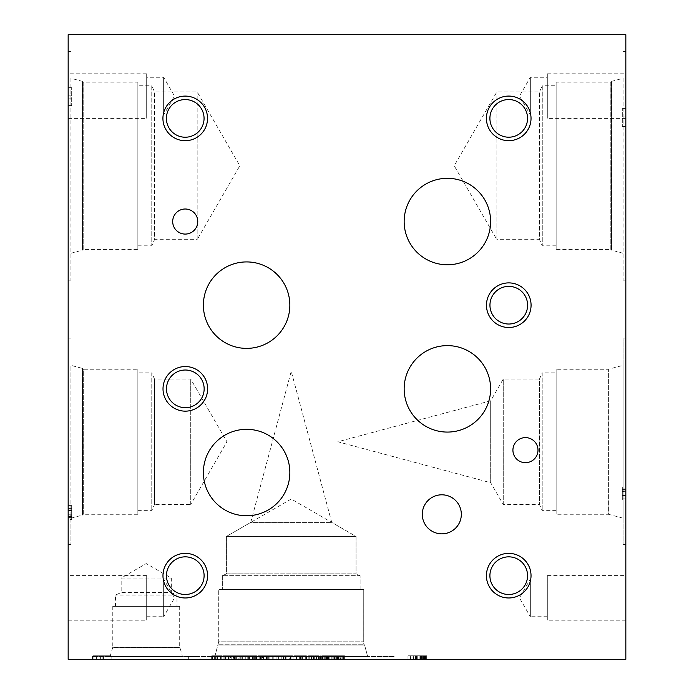 <?xml version="1.0" encoding="UTF-8"?>
<svg xmlns="http://www.w3.org/2000/svg" width="694" height="694" viewBox="0 0 694 694"><rect width="100%" height="100%" fill="white"/><g stroke="black" fill="none" stroke-linecap="round" stroke-linejoin="round"><path stroke-width="0.52" stroke-dasharray="3.47 2.6" d="M625.841 491.326L625.841 498.101L622.327 498.101L622.327 490.059L622.327 501.068L622.327 486.971L622.327 498.101L625.841 498.101L625.841 491.326L622.327 491.326M625.841 490.059L622.327 490.059M625.841 486.971L625.841 501.068L625.841 486.971L622.327 486.971M625.841 501.068L622.327 501.068L625.841 501.068M625.841 498.101L622.327 498.101L625.841 498.101M625.841 659.3L625.841 34.7L68.159 34.7L68.159 659.3L625.841 659.3M625.841 165.779L625.841 51.382L625.841 165.779M625.841 338.88L625.841 544.643L625.841 338.88L623.073 338.88L623.073 544.643L623.073 338.88M625.841 73.781L625.841 118.396L625.841 73.781L547.314 73.781L547.314 118.396L547.314 73.781M625.841 575.604L625.841 620.219L625.841 575.604L547.314 575.604L547.314 620.219L547.314 575.604M625.841 116.089L625.841 126.534L625.841 108.602L625.841 116.089L622.327 116.089L622.327 126.534L622.327 108.602L622.327 116.089L625.841 116.089M625.841 119.047L622.327 119.047L625.841 119.047M625.841 108.602L622.327 108.602L625.841 108.602M625.841 126.534L622.327 126.534L625.841 126.534M68.159 515.156L68.159 508.372L71.673 508.372L71.673 516.423L71.673 505.406L71.673 519.511L71.673 508.372L68.159 508.372L68.159 515.156L71.673 515.156M68.159 516.423L71.673 516.423M68.159 519.511L68.159 505.406L68.159 519.511L71.673 519.511M68.159 505.406L71.673 505.406L68.159 505.406M68.159 508.372L71.673 508.372L68.159 508.372M68.159 165.779L68.159 51.382L68.159 165.779M68.159 441.757L68.159 544.643L68.159 441.757M68.159 73.781L68.159 118.396L68.159 73.781L146.686 73.781L146.686 118.396L146.686 73.781M68.159 575.604L68.159 620.219L68.159 575.604L146.686 575.604L146.686 620.219L146.686 575.604M68.159 98.114L68.159 87.661L68.159 105.592L68.159 98.114L71.673 98.114L71.673 87.661L71.673 105.592L71.673 98.114L68.159 98.114M68.159 95.147L71.673 95.147L68.159 95.147M68.159 105.592L71.673 105.592L68.159 105.592M68.159 87.661L71.673 87.661L68.159 87.661M329.91 659.3L319.813 659.3L329.91 659.3L329.91 655.787L324.245 655.787L329.91 655.787M322.693 655.787L329.815 655.787L322.693 655.787L322.693 659.3L322.693 655.787M329.815 659.3L329.815 655.787L329.815 659.3M320.515 659.3L320.515 655.787L320.515 659.3M326.64 659.3L326.64 655.787M327.603 659.3L327.603 655.787M326.735 659.3L326.735 655.787M321.799 659.3L321.799 655.787M319.977 659.3L319.977 655.787M319.813 659.3L319.813 655.787L319.813 659.3M278.372 659.3L278.372 655.787L276.125 655.787L278.372 655.787L278.372 659.3L276.125 659.3L278.372 659.3M276.125 659.3L276.125 655.787L268.318 655.787L276.125 655.787L276.125 659.3L268.318 659.3L276.125 659.3L276.125 655.787L276.125 659.3M268.318 659.3L268.318 655.787L258.029 655.787L272.23 655.787L268.318 655.787L268.318 659.3L266.062 659.3L268.318 659.3L268.318 655.787L268.318 659.3L258.029 659.3L272.23 659.3L268.318 659.3L268.318 655.787M266.062 659.3L266.062 655.787L266.062 659.3M217.812 659.3L221.837 659.3L221.837 655.787L217.812 655.787L221.837 655.787L221.1 655.787L221.837 655.787L221.837 659.3L217.812 659.3L217.812 655.787M221.1 659.3L221.837 659.3L221.1 659.3L221.1 655.787L217.361 655.787L221.1 655.787L221.1 659.3L217.361 659.3L221.1 659.3M217.361 659.3L217.361 655.787M217.456 659.3L217.456 655.787L216.025 655.787L217.456 655.787L217.456 659.3L216.025 659.3L217.456 659.3M216.025 659.3L216.094 655.787L212.086 655.787L225.455 655.787L215.99 655.787L216.025 659.3L225.455 659.3L215.99 659.3L215.99 655.787M216.112 659.3L216.112 655.787L212.399 655.787L216.112 655.787L216.094 659.3L212.399 659.3L216.112 659.3M212.399 659.3L212.399 655.787L211.644 655.787L212.399 655.787L212.399 659.3L211.644 659.3L212.399 659.3M211.644 659.3L211.644 655.787L215.669 655.787L211.644 655.787L211.644 659.3L215.669 659.3L211.644 659.3M215.669 659.3L215.669 655.787M217.378 659.3L217.378 655.787M233.462 659.3L227.059 659.3L227.059 655.787L228.777 655.787L227.059 655.787L227.059 659.3L233.462 659.3L233.462 655.787L235.83 655.787L228.777 655.787L233.462 655.787M233.253 659.3L233.253 655.787M235.83 659.3L235.83 655.787M238.172 659.3L224.804 659.3L238.172 659.3L238.172 655.787L224.804 655.787L238.172 655.787M224.804 659.3L224.804 655.787L224.804 659.3M234.711 659.3L234.711 655.787M242.163 659.3L248.383 659.3L242.163 659.3L242.163 655.787L245.277 655.787L242.163 655.787M248.383 659.3L248.383 655.787L256.424 655.787L248.374 655.787L248.374 659.3L241.885 659.3L256.424 659.3L248.374 659.3M250.69 659.3L239.855 659.3L250.69 659.3L250.69 655.787L245.277 655.787L250.69 655.787M239.855 655.787L245.277 655.787L239.855 655.787L239.855 659.3M255.158 659.3L260.857 659.3L255.158 659.3L255.158 655.787L260.857 655.787L255.158 655.787M256.78 659.3L256.78 655.787M256.693 659.3L261.178 659.3L259.183 659.3L259.166 655.787L254.759 655.787L261.178 655.787L259.183 655.787L259.183 659.3L256.693 659.3L256.693 655.787M260.857 659.3L260.857 655.787M254.759 659.3L254.759 655.787M261.178 659.3L261.178 655.787M263.512 655.787L257.986 655.787L263.512 655.787L263.512 659.3L257.986 659.3L263.087 659.3L263.087 655.787M263.087 659.3L260.502 659.3L260.502 655.787L260.502 659.3L263.512 659.3M252.876 655.787L257.986 655.787L252.46 655.787L255.331 655.787L252.876 655.787L252.876 659.3L257.986 659.3L252.46 659.3L252.46 655.787M252.46 659.3L255.331 659.3L255.331 655.787L255.331 659.3L252.876 659.3M289.216 659.3L284.063 659.3L284.063 655.787L290.179 655.787L281.807 655.787L292.53 655.787L284.063 655.787L284.063 659.3L289.216 659.3L289.216 655.787M290.179 659.3L290.179 655.787M292.53 659.3L281.807 659.3L292.53 659.3L292.53 655.787M281.807 659.3L281.807 655.787L281.807 659.3M284.063 659.3L284.063 655.787L284.063 659.3M296.208 659.3L302.428 659.3L296.208 659.3L296.208 655.787L299.322 655.787L296.208 655.787M302.428 659.3L302.428 655.787L306.444 655.787L302.419 655.787L302.419 659.3L306.444 659.3L296.251 659.3L302.419 659.3M304.735 659.3L293.9 659.3L304.735 659.3L304.735 655.787L299.322 655.787L304.735 655.787M293.9 655.787L299.322 655.787L293.9 655.787L293.9 659.3M316.516 659.3L316.516 655.787L308.24 655.787L316.516 655.787L316.516 659.3L308.24 659.3L308.24 655.787L311.32 655.787L308.24 655.787L308.24 659.3L316.516 659.3M313.506 659.3L313.506 655.787L313.506 659.3M311.745 659.3L311.745 655.787M311.32 659.3L308.24 659.3L311.32 659.3L311.32 655.787L311.32 659.3M308.24 659.3L308.24 655.787L308.24 659.3M341.986 655.787L331.992 655.787L343.521 655.787L341.986 655.787L341.986 659.3L331.992 659.3L332.157 655.787M332.157 659.3L343.521 659.3L343.521 655.787M343.521 659.3L341.986 659.3M334.473 659.3L334.473 655.787M342.697 659.3L342.697 655.787M342.862 659.3L342.862 655.787L342.862 659.3M332.122 659.3L332.122 655.787M333.215 659.3L333.215 655.787M336.026 659.3L336.026 655.787M341.17 659.3L341.17 655.787M331.992 659.3L331.992 655.787L331.992 659.3M410.978 659.3L426.671 659.3L410.978 659.3L410.978 655.787L407.977 655.787L426.671 655.787L410.978 655.787M421.336 659.3L410.38 659.3L424.459 659.3L421.336 659.3L421.336 655.787L425.509 655.787L410.38 655.787L424.459 655.787L421.336 655.787L421.336 659.3M200.037 659.3L92.432 659.3L200.037 659.3L200.037 656.533L92.432 656.533L200.037 656.533M394.114 659.3L188.352 659.3L394.114 659.3L188.352 659.3L394.114 659.3L394.114 656.533L188.352 656.533L394.114 656.533L188.352 656.533L394.114 656.533L394.114 659.3M107.986 659.3L93.091 659.3L107.986 659.3L107.986 655.787L111.135 655.787L93.091 655.787L107.986 655.787M340.581 659.3L334.413 659.3L344.606 659.3L340.581 659.3L340.581 655.787L344.606 655.787L340.581 655.787M315.137 659.3L308.969 659.3L319.162 659.3L315.137 659.3L315.137 655.787L319.162 655.787L315.137 655.787M285.971 659.3L273.844 659.3L285.971 659.3L285.971 655.787L273.844 655.787L285.971 655.787L285.971 659.3L285.971 655.787M228.352 659.3L240.28 659.3L228.352 659.3L228.352 655.787L226.071 655.787L240.28 655.787L228.352 655.787M327.863 659.3L321.695 659.3L331.888 659.3L327.863 659.3L327.863 655.787L331.888 655.787L327.863 655.787M331.888 659.3L331.888 655.787L331.142 655.787L331.888 655.787L331.888 659.3M331.142 659.3L331.142 655.787L327.412 655.787L331.142 655.787L331.142 659.3M327.412 659.3L327.412 655.787M327.507 659.3L327.507 655.787L326.076 655.787L327.507 655.787L327.507 659.3M326.076 659.3L326.145 655.787L326.076 659.3M326.154 659.3L326.154 655.787L322.45 655.787L326.154 655.787L326.145 659.3M322.45 659.3L322.45 655.787L321.695 655.787L322.45 655.787L322.45 659.3M321.695 659.3L321.695 655.787L325.72 655.787L321.695 655.787L321.695 659.3M325.72 659.3L325.72 655.787M327.421 659.3L327.421 655.787M306.444 659.3L306.444 655.787L305.698 655.787L306.444 655.787L306.444 659.3M305.698 659.3L305.698 655.787L301.977 655.787L305.698 655.787L305.698 659.3M301.968 659.3L301.968 655.787L301.977 659.3M302.064 659.3L302.064 655.787L300.632 655.787L302.064 655.787L302.064 659.3M300.632 659.3L300.702 655.787L300.632 659.3M300.71 659.3L300.71 655.787L297.006 655.787L300.71 655.787L300.702 659.3M297.006 659.3L297.006 655.787L296.251 655.787L297.006 655.787L297.006 659.3M296.251 659.3L296.251 655.787L300.276 655.787L296.251 655.787L296.251 659.3M300.276 659.3L300.276 655.787M256.424 659.3L256.424 655.787L256.424 659.3M253.284 659.3L253.284 655.787M249.198 659.3L249.198 655.787M244.965 659.3L244.965 655.787M241.885 659.3L241.885 655.787L241.885 659.3M243.984 659.3L243.984 655.787L243.984 659.3M249.745 659.3L249.745 655.787M254.169 659.3L254.169 655.787L254.169 659.3M230.512 659.3L235.743 659.3L230.512 659.3L230.512 655.787L235.743 655.787L230.512 655.787M233.123 659.3L233.123 655.787M235.743 659.3L235.743 655.787M226.071 659.3L226.071 655.787M229.888 659.3L229.888 655.787M236.359 659.3L236.359 655.787M237.903 659.3L237.903 655.787M240.28 659.3L240.28 655.787M234.563 659.3L234.563 655.787M231.787 659.3L231.787 655.787M220.744 659.3L214.342 659.3L214.342 655.787L216.06 655.787L214.342 655.787L214.342 659.3L220.744 659.3L220.744 655.787L223.104 655.787L216.06 655.787L220.744 655.787M220.536 659.3L220.536 655.787M223.104 659.3L223.104 655.787M225.455 659.3L225.455 655.787M212.086 659.3L212.086 655.787L212.086 659.3M221.993 659.3L221.993 655.787M262.462 659.3L267.702 659.3L262.462 659.3L262.462 655.787L267.702 655.787L262.462 655.787M265.073 659.3L265.073 655.787M267.702 659.3L267.702 655.787M260.311 659.3L260.311 655.787M258.029 659.3L258.029 655.787M261.846 659.3L261.846 655.787M269.853 659.3L269.853 655.787M272.23 659.3L272.23 655.787M266.522 659.3L266.522 655.787M263.746 659.3L263.746 655.787M283.872 659.3L283.872 655.787L283.872 659.3M277.045 659.3L277.045 655.787M273.844 659.3L273.844 655.787L273.844 659.3M275.943 659.3L275.943 655.787L275.943 659.3M283.447 659.3L283.447 655.787M319.162 659.3L319.162 655.787L318.425 655.787L319.162 655.787L319.162 659.3M318.425 659.3L318.425 655.787L314.703 655.787L318.425 655.787L318.425 659.3M314.686 659.3L314.686 655.787L314.703 659.3M314.781 659.3L314.781 655.787L313.35 655.787L314.781 655.787L314.781 659.3M313.35 659.3L313.419 655.787L313.35 659.3M313.436 659.3L313.436 655.787L309.724 655.787L313.436 655.787L313.419 659.3M309.724 659.3L309.724 655.787L308.969 655.787L309.724 655.787L309.724 659.3M308.969 659.3L308.969 655.787L312.994 655.787L308.969 655.787L308.969 659.3M312.994 659.3L312.994 655.787M344.606 659.3L344.606 655.787L343.868 655.787L344.606 655.787L344.606 659.3M343.868 659.3L343.868 655.787L340.147 655.787L343.868 655.787L343.868 659.3M340.129 659.3L340.155 655.787M340.225 659.3L340.225 655.787L338.793 655.787L340.225 655.787L340.225 659.3M338.793 659.3L338.863 655.787L335.167 655.787L338.88 655.787L338.793 659.3M338.88 659.3L338.88 655.787M335.167 659.3L335.167 655.787L334.413 655.787L335.167 655.787L335.167 659.3M334.413 659.3L334.413 655.787L338.438 655.787L334.413 655.787L334.413 659.3M338.438 659.3L338.438 655.787M338.863 659.3L338.863 655.787M111.135 659.3L111.135 655.787M102.131 659.3L102.131 655.787M96.388 659.3L96.388 655.787M93.091 659.3L93.091 655.787M100.63 659.3L100.63 655.787L100.63 659.3M103.597 659.3L103.597 655.787L103.597 659.3M413.815 659.3L420.703 659.3L413.815 659.3L413.815 655.787L420.703 655.787L413.815 655.787M417.25 659.3L417.25 655.787M420.703 659.3L420.703 655.787M407.977 659.3L407.977 655.787M412.999 659.3L412.999 655.787M421.518 659.3L421.518 655.787M423.54 659.3L423.54 655.787M426.671 659.3L426.671 655.787M419.15 659.3L419.15 655.787M415.498 659.3L415.498 655.787M421.371 659.3L413.346 659.3L413.346 655.787L422.42 655.787L413.346 655.787L413.346 659.3L421.371 659.3L421.371 655.787M420.234 659.3L420.234 655.787M420.816 659.3L413.346 659.3L413.346 655.787L413.346 659.3L420.816 659.3L420.816 655.787M420.616 659.3L420.616 655.787M422.42 659.3L422.42 655.787M425.509 659.3L425.509 655.787M424.459 659.3L424.459 655.787M422.152 659.3L422.152 655.787M410.38 659.3L410.38 655.787L410.38 659.3M423.201 659.3L423.201 655.787M547.314 616.74L530.346 616.74L530.346 579.082L530.346 616.74L519.476 597.907L530.346 579.082L547.314 579.082L547.314 616.74L547.314 579.082M625.841 620.219L547.314 620.219M547.314 114.918L530.346 114.918L530.346 77.26L530.346 114.918L519.476 96.093L530.346 77.26L547.314 77.26L547.314 114.918L547.314 77.26M625.841 118.396L547.314 118.396M503.254 504.486L503.254 379.037L503.254 504.486L490.684 482.72L490.684 400.802L490.684 482.72L337.813 441.757L490.684 400.802L503.254 379.037L539.464 379.037L539.464 504.486L503.254 504.486M556.154 510.645L542.205 510.645L539.464 504.486L539.464 379.037L542.205 372.878L542.205 510.645L542.205 372.878L556.154 372.878L556.154 510.645L556.154 372.878M556.154 369.26L556.154 514.263L556.154 369.26L608.378 369.26L608.378 514.263L556.154 514.263M623.073 518.184L608.378 514.263L608.378 369.26L623.03 365.339L623.03 518.184L623.073 365.339L623.073 518.184L623.073 365.339M625.841 544.643L623.073 544.643M496.869 239.656L496.869 91.894L496.869 239.656L454.214 165.779L496.869 91.894L539.524 91.894L539.524 239.656L496.869 239.656M556.154 245.815L542.266 245.815L539.524 239.656L539.524 91.894L542.266 85.735L542.266 245.815L542.266 85.735L556.154 85.735L556.154 245.815L556.154 85.735M556.154 82.126L556.154 249.432L556.154 82.126L610.807 82.126L610.807 249.432L556.154 249.432M623.073 253.267L611.561 250.187L610.807 249.432L610.807 82.126L611.561 81.363L611.561 250.187L611.605 81.363L611.605 250.187L611.605 81.363L623.073 78.292L623.073 280.168L623.073 78.292M146.686 616.74L163.654 616.74L163.654 579.082L163.654 616.74L174.524 597.907L163.654 579.082L146.686 579.082L146.686 616.74L146.686 579.082M68.159 620.219L146.686 620.219M146.686 114.918L163.637 114.918L163.637 77.26L163.637 114.918L174.506 96.093L163.637 77.26L146.686 77.26L146.686 114.918L146.686 77.26M68.159 118.396L146.686 118.396M190.729 504.486L190.729 379.037L190.729 504.486L226.938 441.757L190.729 379.037L154.51 379.037L154.51 504.486L190.729 504.486M137.846 510.645L151.769 510.645L154.51 504.486L154.51 379.037L151.769 372.878L151.769 510.645L151.769 372.878L137.846 372.878L137.846 510.645L137.846 372.878M137.846 369.251L137.846 514.271L137.846 369.251L83.28 369.251L83.28 514.271L137.846 514.271M70.927 518.184L82.439 515.104L83.28 514.271L83.28 369.251L82.439 368.419L82.439 515.104L82.413 368.419L82.413 515.104L82.413 368.419L70.927 365.339L70.927 544.643L70.927 365.339M197.165 239.656L197.165 91.894L197.165 239.656L239.82 165.779L197.165 91.894L154.51 91.894L154.51 239.656L197.165 239.656M137.846 245.815L151.769 245.815L154.51 239.656L154.51 91.894L151.769 85.735L151.769 245.815L151.769 85.735L137.846 85.735L137.846 245.815L137.846 85.735M137.846 82.126L137.846 249.432L137.846 82.126L83.193 82.126L83.193 249.432L137.846 249.432M70.927 253.267L82.439 250.187L83.193 249.432L83.193 82.126L82.439 81.363L82.439 250.187L82.413 81.363L82.413 250.187L82.413 81.363L70.927 78.292L70.927 280.168L70.927 78.292M121.164 578.059L171.305 578.059L121.164 578.059L146.234 563.58L171.305 578.059L171.305 592.529L121.164 592.529L121.164 578.059M115.499 606.391L115.499 595.053L121.164 592.529L171.305 592.529L176.979 595.053L115.499 595.053L176.979 595.053L176.979 606.391L115.499 606.391L176.979 606.391M179.694 606.391L112.775 606.391L179.694 606.391L179.694 647.346L112.775 647.346L112.775 606.391M110.051 656.533L112.775 647.346L179.694 647.346L112.419 647.71L180.05 647.702L182.418 656.533L110.051 656.533L182.418 656.533M92.432 659.3L92.432 656.533M226.409 536.436L356.057 536.436L226.409 536.436L250.742 522.382L331.723 522.382L250.742 522.382L291.228 371.273L331.723 522.382L356.057 536.436L356.057 573.86L226.409 573.86L226.409 536.436M226.409 573.86L356.057 573.86L360.117 575.664L222.349 575.69L226.409 573.86M363.734 589.614L218.723 589.614L363.743 589.614L363.734 641.837L218.731 641.837L218.731 589.614L218.723 644.188L363.743 644.188L218.723 644.188L217.89 645.021L364.576 645.047L217.89 645.021L364.576 645.021L217.89 645.021L214.81 656.533L367.655 656.533L214.81 656.533L367.655 656.489L214.81 656.489L218.731 641.837L363.734 641.837L367.655 656.533L214.81 656.533L367.655 656.533L364.576 645.021L363.743 644.188L363.743 589.614M222.349 589.614L360.117 589.614L222.349 589.614L222.349 575.664L360.117 575.69L360.117 589.614L222.349 589.614L360.117 589.614L360.117 575.69L356.057 573.886L226.409 573.886L226.409 536.462L356.057 536.462L226.409 536.462L291.228 499.029L356.057 536.462L356.057 573.886L226.409 573.886L222.349 575.69L222.349 589.614M188.352 659.3L188.352 656.533L188.352 659.3M422.29 514.323A19.519 19.519 0 0 0 441.809 533.842A19.519 19.519 0 0 0 461.328 514.323A19.519 19.519 0 0 0 441.809 494.805A19.519 19.519 0 0 0 422.29 514.323M203.385 305.152A43.228 43.228 0 0 0 246.622 348.379A43.228 43.228 0 0 0 289.849 305.152A43.228 43.228 0 0 0 246.622 261.924A43.228 43.228 0 0 0 203.385 305.152M404.151 388.848A43.228 43.228 0 0 0 447.378 432.076A43.228 43.228 0 0 0 490.615 388.848A43.228 43.228 0 0 0 447.378 345.621A43.228 43.228 0 0 0 404.151 388.848M404.151 221.542A43.228 43.228 0 0 0 447.378 264.778A43.228 43.228 0 0 0 490.615 221.542A43.228 43.228 0 0 0 447.378 178.315A43.228 43.228 0 0 0 404.151 221.542M203.385 472.545A43.228 43.228 0 0 0 246.622 515.772A43.228 43.228 0 0 0 289.849 472.545A43.228 43.228 0 0 0 246.622 429.317A43.228 43.228 0 0 0 203.385 472.545M172.693 221.542A12.535 12.535 0 0 0 185.229 234.078A12.535 12.535 0 0 0 197.764 221.542A12.535 12.535 0 0 0 185.229 209.007A12.535 12.535 0 0 0 172.693 221.542M512.918 450.146A12.535 12.535 0 0 0 525.453 462.681A12.535 12.535 0 0 0 537.997 450.146A12.535 12.535 0 0 0 525.453 437.61A12.535 12.535 0 0 0 512.918 450.146M166.447 575.664A18.825 18.825 0 0 0 185.272 594.489A18.825 18.825 0 0 0 204.097 575.664A18.825 18.825 0 0 0 185.272 556.84A18.825 18.825 0 0 0 166.447 575.664M207.584 575.664A22.303 22.303 0 0 0 185.272 553.361A22.303 22.303 0 0 0 162.969 575.664A22.303 22.303 0 0 0 185.272 597.976A22.303 22.303 0 0 0 207.584 575.664M489.947 305.195A18.825 18.825 0 0 0 508.771 324.02A18.825 18.825 0 0 0 527.596 305.195A18.825 18.825 0 0 0 508.771 286.37A18.825 18.825 0 0 0 489.947 305.195M531.075 305.195A22.303 22.303 0 0 0 508.771 282.892A22.303 22.303 0 0 0 486.468 305.195A22.303 22.303 0 0 0 508.771 327.507A22.303 22.303 0 0 0 531.075 305.195M166.404 118.396A18.825 18.825 0 0 0 185.229 137.221A18.825 18.825 0 0 0 204.053 118.396A18.825 18.825 0 0 0 185.229 99.572A18.825 18.825 0 0 0 166.404 118.396M207.532 118.396A22.303 22.303 0 0 0 185.229 96.093A22.303 22.303 0 0 0 162.925 118.396A22.303 22.303 0 0 0 185.229 140.7A22.303 22.303 0 0 0 207.532 118.396M489.903 118.379A18.825 18.825 0 0 0 508.728 137.204A18.825 18.825 0 0 0 527.553 118.379A18.825 18.825 0 0 0 508.728 99.554A18.825 18.825 0 0 0 489.903 118.379M531.031 118.379A22.303 22.303 0 0 0 508.728 96.076A22.303 22.303 0 0 0 486.416 118.379A22.303 22.303 0 0 0 508.728 140.682A22.303 22.303 0 0 0 531.031 118.379M489.903 575.664A18.825 18.825 0 0 0 508.728 594.489A18.825 18.825 0 0 0 527.553 575.664A18.825 18.825 0 0 0 508.728 556.84A18.825 18.825 0 0 0 489.903 575.664M531.031 575.664A22.303 22.303 0 0 0 508.728 553.361A22.303 22.303 0 0 0 486.416 575.664A22.303 22.303 0 0 0 508.728 597.976A22.303 22.303 0 0 0 531.031 575.664M166.491 388.848A18.825 18.825 0 0 0 185.315 407.673A18.825 18.825 0 0 0 204.149 388.848A18.825 18.825 0 0 0 185.315 370.023A18.825 18.825 0 0 0 166.491 388.848M207.627 388.848A22.303 22.303 0 0 0 185.315 366.545A22.303 22.303 0 0 0 163.012 388.848A22.303 22.303 0 0 0 185.315 411.152A22.303 22.303 0 0 0 207.627 388.848M625.841 491.673L622.327 491.673M625.841 495.646L622.327 495.646M625.841 496.08L622.327 496.08M625.841 489.626L622.327 489.626M625.841 495.464L622.327 495.464M625.841 495.594L622.327 495.594M625.841 488.923L622.327 488.923M68.159 514.809L71.673 514.809M68.159 510.836L71.673 510.836M68.159 510.402L71.673 510.402M68.159 516.856L71.673 516.856M68.159 511.01L71.673 511.01M68.159 510.888L71.673 510.888M68.159 517.559L71.673 517.559M328.167 659.3L328.167 655.787M324.237 659.3L324.237 655.787L324.245 659.3M323.864 659.3L323.864 655.787M324.289 659.3L324.289 655.787M328.409 659.3L328.409 655.787M228.777 659.3L228.777 655.787L228.777 659.3M234.737 659.3L234.737 655.787M228.664 659.3L228.664 655.787M228.708 659.3L228.708 655.787M247.767 659.3L247.767 655.787L247.775 659.3M242.753 659.3L242.753 655.787M242.735 659.3L242.735 655.787M245.277 659.3L245.277 655.787M257.977 659.3L257.977 655.787L257.986 659.3M253.917 659.3L253.917 655.787M288.956 659.3L288.956 655.787M285.928 659.3L285.928 655.787M285.598 659.3L285.598 655.787M290.508 659.3L290.508 655.787M286.067 659.3L286.067 655.787M291.038 659.3L291.038 655.787M301.812 659.3L301.812 655.787M296.798 659.3L296.798 655.787M296.78 659.3L296.78 655.787M299.322 659.3L299.322 655.787M301.829 659.3L301.829 655.787M337.562 659.3L337.562 655.787M336.685 659.3L336.685 655.787M337.969 659.3L337.969 655.787M337.822 659.3L337.822 655.787M339.088 659.3L339.088 655.787M337.397 659.3L337.397 655.787M216.06 659.3L216.06 655.787L216.06 659.3M222.019 659.3L222.019 655.787M215.947 659.3L215.947 655.787M416.183 659.3L416.183 655.787M416.712 659.3L416.712 655.787L416.712 659.3M420.122 659.3L420.122 655.787M415.749 659.3L415.749 655.787M416.296 659.3L416.296 655.787M416.782 659.3L416.782 655.787M625.841 51.382L623.073 51.382M625.841 280.168L623.073 280.168M68.159 544.643L70.927 544.643M68.159 338.88L70.927 338.88M68.159 280.168L70.927 280.168M68.159 51.382L70.927 51.382"/><path stroke-width="1.04" d="M625.841 659.3L625.841 34.7L68.159 34.7L68.159 659.3L625.841 659.3M422.29 514.323A19.519 19.519 0 0 1 441.809 494.805A19.519 19.519 0 0 1 461.328 514.323A19.519 19.519 0 0 1 441.809 533.842A19.519 19.519 0 0 1 422.29 514.323M203.385 305.152A43.228 43.228 0 0 1 246.622 261.924A43.228 43.228 0 0 1 289.849 305.152A43.228 43.228 0 0 1 246.622 348.379A43.228 43.228 0 0 1 203.385 305.152M404.151 388.848A43.228 43.228 0 0 1 447.378 345.621A43.228 43.228 0 0 1 490.615 388.848A43.228 43.228 0 0 1 447.378 432.076A43.228 43.228 0 0 1 404.151 388.848M404.151 221.542A43.228 43.228 0 0 1 447.378 178.315A43.228 43.228 0 0 1 490.615 221.542A43.228 43.228 0 0 1 447.378 264.778A43.228 43.228 0 0 1 404.151 221.542M203.385 472.545A43.228 43.228 0 0 1 246.622 429.317A43.228 43.228 0 0 1 289.849 472.545A43.228 43.228 0 0 1 246.622 515.772A43.228 43.228 0 0 1 203.385 472.545M172.693 221.542A12.535 12.535 0 0 1 185.229 209.007A12.535 12.535 0 0 1 197.764 221.542A12.535 12.535 0 0 1 185.229 234.078A12.535 12.535 0 0 1 172.693 221.542M512.918 450.146A12.535 12.535 0 0 1 525.453 437.61A12.535 12.535 0 0 1 537.997 450.146A12.535 12.535 0 0 1 525.453 462.681A12.535 12.535 0 0 1 512.918 450.146M166.447 575.664A18.825 18.825 0 0 0 194.684 591.973A18.825 18.825 0 0 0 194.684 559.364A18.825 18.825 0 0 0 166.447 575.664M162.969 575.664A22.303 22.303 0 0 1 185.272 553.361A22.303 22.303 0 0 1 207.584 575.664A22.303 22.303 0 0 1 185.272 597.976A22.303 22.303 0 0 1 162.969 575.664M489.947 305.195A18.825 18.825 0 0 0 518.184 321.504A18.825 18.825 0 0 0 518.184 288.895A18.825 18.825 0 0 0 489.947 305.195M486.468 305.195A22.303 22.303 0 0 1 508.771 282.892A22.303 22.303 0 0 1 531.075 305.195A22.303 22.303 0 0 1 508.771 327.507A22.303 22.303 0 0 1 486.468 305.195M166.404 118.396A18.825 18.825 0 0 0 194.641 134.705A18.825 18.825 0 0 0 194.641 102.087A18.825 18.825 0 0 0 166.404 118.396M162.925 118.396A22.303 22.303 0 0 1 185.229 96.093A22.303 22.303 0 0 1 207.532 118.396A22.303 22.303 0 0 1 185.229 140.7A22.303 22.303 0 0 1 162.925 118.396M489.903 118.379A18.825 18.825 0 0 0 518.14 134.679A18.825 18.825 0 0 0 518.14 102.07A18.825 18.825 0 0 0 489.903 118.379M486.416 118.379A22.303 22.303 0 0 1 508.728 96.076A22.303 22.303 0 0 1 531.031 118.379A22.303 22.303 0 0 1 508.728 140.682A22.303 22.303 0 0 1 486.416 118.379M489.903 575.664A18.825 18.825 0 0 0 518.14 591.973A18.825 18.825 0 0 0 518.14 559.364A18.825 18.825 0 0 0 489.903 575.664M486.416 575.664A22.303 22.303 0 0 1 508.728 553.361A22.303 22.303 0 0 1 531.031 575.664A22.303 22.303 0 0 1 508.728 597.976A22.303 22.303 0 0 1 486.416 575.664M166.491 388.848A18.825 18.825 0 0 0 194.728 405.157A18.825 18.825 0 0 0 194.728 372.539A18.825 18.825 0 0 0 166.491 388.848M163.012 388.848A22.303 22.303 0 0 1 185.315 366.545A22.303 22.303 0 0 1 207.627 388.848A22.303 22.303 0 0 1 185.315 411.152A22.303 22.303 0 0 1 163.012 388.848"/></g></svg>
